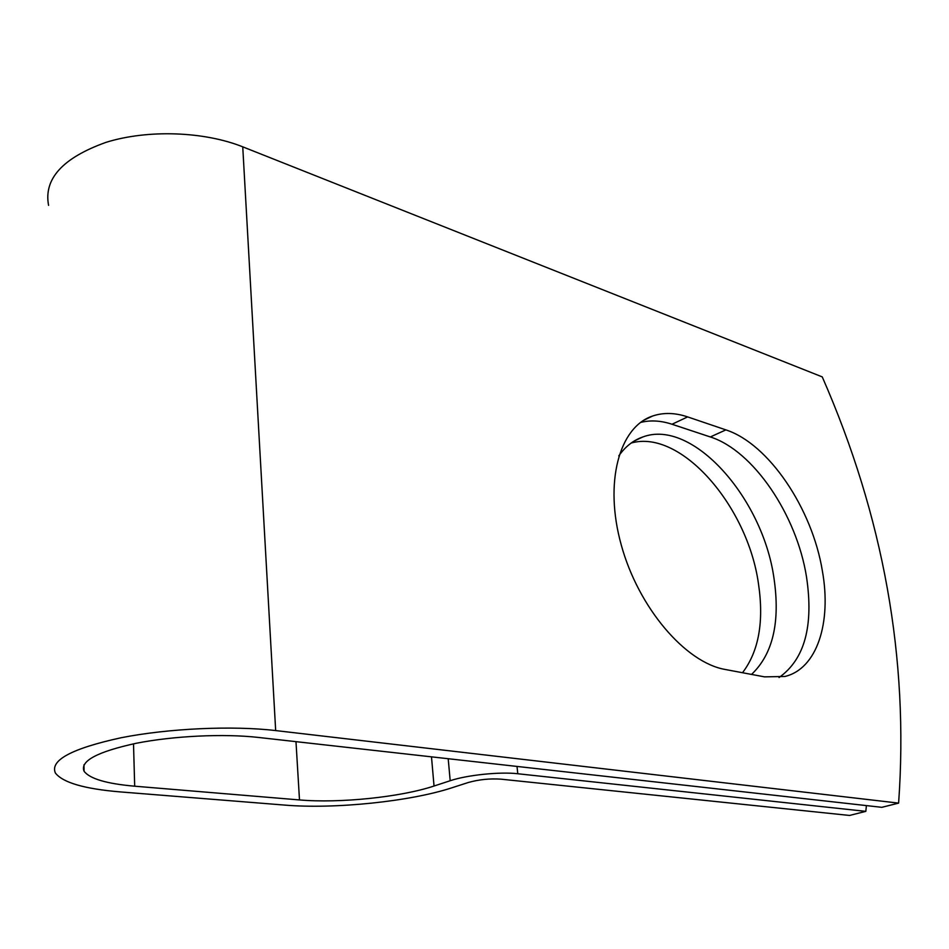 <?xml version="1.0" encoding="UTF-8"?>
<svg xmlns="http://www.w3.org/2000/svg" width="949" height="949" viewBox="0 0 949 949"><rect width="100%" height="100%" fill="white"/><g stroke="black" fill="none" stroke-linecap="round" stroke-linejoin="round"><path stroke-width="1.42" d="M822.368 570.895C812.237 508.628 768.726 443.764 725.878 429.885L687.645 416.908C675.154 412.685 663.493 412.376 652.687 415.994C619.222 426.896 603.789 482.531 621.31 545.165C638.523 607.811 685.463 662.616 725.202 669.472L764.526 676.862L784.882 676.483C817.113 668.808 831.68 622.627 822.368 570.895M779.034 677.527C804.681 659.389 813.827 625.806 806.484 576.743C796.65 514.856 753.269 450.538 710.327 436.955L672.011 424.25C660.919 420.585 650.445 419.98 640.563 422.435M631.144 443.053C680.801 428.818 747.67 506.007 758.465 583.706C764.099 621.654 758.785 651.334 742.509 672.722M618.795 455.876C625.344 446.54 633.363 440.241 642.829 436.967C692.26 418.307 762.605 497.632 773.933 577.917C780.422 621.903 772.961 654.063 751.537 674.419M258.318 737.432L881.835 807.326L898.608 803.115L275.673 730.576C232.742 725.511 168.768 728.322 121.14 737.741C71.78 748.512 49.858 760.268 55.374 773.008C62.824 782.617 84.437 788.916 120.238 791.905L284.629 805.084C334.878 809.295 410.324 801.466 452.021 787.753L468.189 782.534C478.806 779.544 489.684 778.417 500.799 779.153L849.533 815.452L865.82 811.359L517.774 773.743C499.933 771.62 467.003 775.025 450.194 780.73L434.037 786.021C400.881 797.101 339.564 803.447 299.493 799.936L134.687 786.199C106.632 783.755 89.775 778.773 84.081 771.264C79.823 761.11 97.178 751.798 136.146 743.292C173.643 735.866 223.976 733.53 258.318 737.432M865.82 811.359L866.401 805.594M48.577 205.364C43.559 178.851 62.729 157.842 106.086 142.326C147.878 129.301 204.225 131.413 242.742 146.834L822.249 376.895C883.519 516.659 908.976 658.736 898.608 803.115M710.327 436.955L725.878 429.885M517.015 766.424L517.774 773.743M242.742 146.834L275.673 730.576M133.512 743.826L134.687 786.199M295.981 741.644L299.493 799.936M431.487 756.839L434.037 786.021M448.201 758.714L450.194 780.73M672.011 424.25L687.645 416.908M83.975 764.775L84.081 771.264M642.829 436.967L634.24 441M643.671 420.312L652.687 415.994"/></g></svg>
